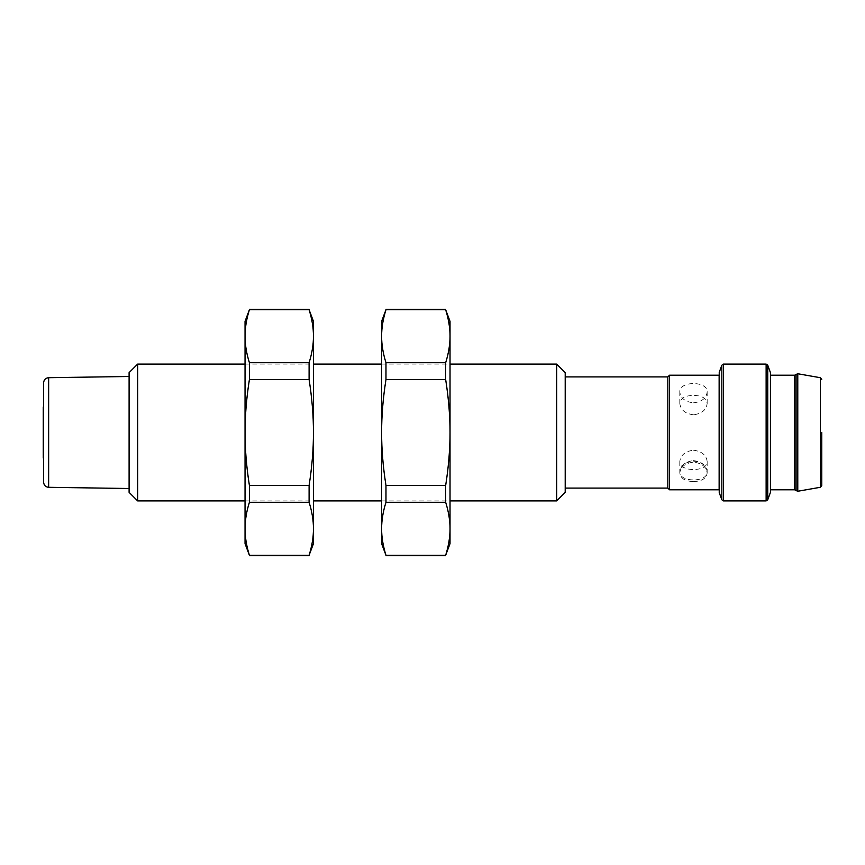 <?xml version="1.0" encoding="UTF-8"?>
<svg xmlns="http://www.w3.org/2000/svg" width="865" height="865" viewBox="0 0 865 865"><rect width="100%" height="100%" fill="white"/><g stroke="black" fill="none" stroke-linecap="round" stroke-linejoin="round"><path stroke-width="0.65" stroke-dasharray="4.33 3.24" d="M129.101 376.491L129.101 488.509L129.101 376.491M565.213 372.642L565.213 492.358M667.823 432.5L667.823 376.913L667.823 432.5M556.66 500.911L556.66 364.089M137.654 364.089L137.654 500.911M129.101 492.358L129.101 372.642M249.401 362.705C246.471 353.428 245.022 344.594 245.044 336.226C245.022 327.857 246.471 319.034 249.401 309.746L309.097 309.746C312.016 319.034 313.476 327.857 313.454 336.226C313.476 344.594 312.016 353.428 309.097 362.705L249.401 362.705L249.401 379.54L309.097 379.54C312.016 398.105 313.476 415.762 313.454 432.5L313.454 321.337M309.097 362.705L309.097 379.54M245.044 321.337L245.044 432.5C245.022 415.762 246.471 398.105 249.401 379.54M249.401 485.46C246.471 466.895 245.022 449.238 245.044 432.5L245.044 528.774C245.022 520.406 246.471 511.572 249.401 502.295L249.401 485.46L309.097 485.46L309.097 502.295C312.016 511.572 313.476 520.406 313.454 528.774L313.454 432.5C313.476 449.238 312.016 466.895 309.097 485.46M249.401 502.295L309.097 502.295M313.454 543.663L313.454 528.774C313.476 537.143 312.016 545.966 309.097 555.254L249.401 555.254C246.471 545.966 245.022 537.143 245.044 528.774L245.044 543.663M770.445 372.642L770.445 492.358M719.237 372.361L719.237 492.639M719.139 432.5L719.139 375.205L719.139 432.5M693.481 460.591C701.807 461.694 706.37 465.435 707.159 471.814C708.002 482.605 679.014 482.616 679.804 471.836C680.604 465.435 685.156 461.683 693.481 460.591M693.481 402.831C701.796 401.868 706.348 398.246 707.159 391.986C708.002 380.773 678.96 380.773 679.804 391.986C680.614 398.246 685.177 401.868 693.481 402.831M693.481 414.811C685.166 413.675 680.614 409.891 679.804 403.479C680.614 398.138 685.166 395.467 693.481 395.456C701.796 395.467 706.348 398.138 707.159 403.479C706.348 409.891 701.796 413.675 693.481 414.811M693.481 481.513C701.796 481.34 706.348 478.507 707.159 473.014C706.348 466.754 701.796 463.132 693.481 462.17C685.177 463.132 680.614 466.754 679.804 473.014C680.614 478.507 685.177 481.34 693.481 481.513M693.481 450.189C701.796 451.325 706.348 455.109 707.159 461.521C708.002 472.214 678.96 472.214 679.804 461.521C680.614 455.109 685.166 451.325 693.481 450.189M770.445 432.5L770.445 489.795L770.445 432.5M385.974 362.705C383.044 353.428 381.595 344.594 381.616 336.226C381.595 327.857 383.044 319.034 385.974 309.746L445.67 309.746C448.589 319.034 450.049 327.857 450.027 336.226C450.049 344.594 448.589 353.428 445.67 362.705L385.974 362.705L385.974 379.54L445.67 379.54C448.589 398.105 450.049 415.762 450.027 432.5L450.027 321.337M445.67 362.705L445.67 379.54M381.616 321.337L381.616 432.5C381.595 415.762 383.044 398.105 385.974 379.54M385.974 485.46C383.044 466.895 381.595 449.238 381.616 432.5L381.616 528.774C381.595 520.406 383.044 511.572 385.974 502.295L385.974 485.46L445.67 485.46L445.67 502.295C448.589 511.572 450.049 520.406 450.027 528.774L450.027 432.5C450.049 449.238 448.589 466.895 445.67 485.46M385.974 502.295L445.67 502.295M450.027 543.663L450.027 528.774C450.049 537.143 448.589 545.966 445.67 555.254L385.974 555.254C383.044 545.966 381.595 537.143 381.616 528.774L381.616 543.663M48.645 377.691L48.645 487.309M767.742 365.214L767.742 499.786M766.13 500.911L766.13 364.089M723.443 364.089L723.443 500.911M721.843 499.786L721.843 365.214M669.542 375.205L669.542 489.795M794.665 489.795L794.665 375.205M796.07 490.542L796.07 374.459M797.779 373.745L797.779 491.255M820.334 377.713L820.334 487.287M245.044 500.911L313.454 500.911M381.616 500.911L450.027 500.911M245.044 364.089L313.454 364.089M381.616 364.089L450.027 364.089M707.159 471.814C707.127 470.409 706.175 462.375 693.481 461.088C682.171 462.97 681.436 466.094 679.804 471.836M707.159 403.479L707.159 391.986M679.804 403.479L679.804 391.986M679.804 461.521L679.804 473.014M707.159 461.521L707.159 473.014"/><path stroke-width="1.3" d="M43.25 406.972L43.25 458.028L43.25 406.972M43.596 382.827L43.596 482.173L43.596 382.827C43.888 379.746 45.575 378.037 48.645 377.691L129.101 376.491M719.139 489.795L719.139 375.205L719.139 489.795L669.542 489.795L669.542 375.205L667.823 376.913L667.823 488.087L667.823 376.913L565.213 376.913M565.213 492.358L565.213 372.642L556.66 364.089L556.66 500.911L565.213 492.358M137.654 364.089L129.101 372.642L129.101 492.358L137.654 500.911L137.654 364.089L245.044 364.089M249.401 555.254L245.044 543.663L245.044 528.774C245.022 537.143 246.471 545.966 249.401 555.254L309.097 555.254C312.016 545.966 313.476 537.143 313.454 528.774C313.476 520.406 312.016 511.572 309.097 502.295L249.401 502.295C246.471 511.572 245.022 520.406 245.044 528.774L245.044 432.5C245.022 449.238 246.471 466.895 249.401 485.46L249.401 502.295M249.401 362.705L249.401 379.54C246.471 398.105 245.022 415.762 245.044 432.5L245.044 336.226C245.022 344.594 246.471 353.428 249.401 362.705L309.097 362.705C312.016 353.428 313.476 344.594 313.454 336.226L313.454 432.5C313.476 415.762 312.016 398.105 309.097 379.54L249.401 379.54M309.097 379.54L309.097 362.705M309.097 309.746L313.454 321.337L313.454 336.226C313.476 327.857 312.016 319.034 309.097 309.746L249.401 309.746C246.471 319.034 245.022 327.857 245.044 336.226L245.044 321.337L249.401 309.746M309.097 502.295L309.097 485.46C312.016 466.895 313.476 449.238 313.454 432.5L313.454 543.663L309.097 555.254M249.401 485.46L309.097 485.46M770.445 492.358L770.445 372.642L767.742 365.214L767.742 499.786L770.445 492.358M721.843 499.786L719.237 492.639L719.237 372.361L721.843 365.214L721.843 499.786L723.443 500.911L723.443 364.089L766.13 364.089L766.13 500.911L767.742 499.786M821.75 432.5L821.75 485.6L821.75 432.5M385.974 555.254L381.616 543.663L381.616 528.774C381.595 537.143 383.044 545.966 385.974 555.254L445.67 555.254C448.589 545.966 450.049 537.143 450.027 528.774C450.049 520.406 448.589 511.572 445.67 502.295L385.974 502.295C383.044 511.572 381.595 520.406 381.616 528.774L381.616 432.5C381.595 449.238 383.044 466.895 385.974 485.46L385.974 502.295M385.974 362.705L385.974 379.54C383.044 398.105 381.595 415.762 381.616 432.5L381.616 336.226C381.595 344.594 383.044 353.428 385.974 362.705L445.67 362.705C448.589 353.428 450.049 344.594 450.027 336.226L450.027 432.5C450.049 415.762 448.589 398.105 445.67 379.54L385.974 379.54M445.67 379.54L445.67 362.705M445.67 309.746L450.027 321.337L450.027 336.226C450.049 327.857 448.589 319.034 445.67 309.746L385.974 309.746C383.044 319.034 381.595 327.857 381.616 336.226L381.616 321.337L385.974 309.746M445.67 502.295L445.67 485.46C448.589 466.895 450.049 449.238 450.027 432.5L450.027 543.663L445.67 555.254M385.974 485.46L445.67 485.46M129.101 488.509L48.645 487.309L48.645 377.691M794.665 489.795L796.07 490.542L796.07 374.459L794.665 375.205L794.665 489.795L770.445 489.795M796.07 490.542L797.779 491.255L797.779 373.745L796.07 374.459M797.779 491.255L820.334 487.287L820.334 377.713L797.779 373.745M48.645 487.309C45.596 486.995 43.91 485.287 43.596 482.173M565.213 488.087L667.823 488.087L669.542 489.795M137.654 500.911L245.044 500.911M313.454 500.911L381.616 500.911M450.027 500.911L556.66 500.911M313.454 364.089L381.616 364.089M450.027 364.089L556.66 364.089M309.097 555.633L249.401 555.633M309.097 309.367L249.401 309.367M766.13 364.089L767.742 365.214M766.13 500.911L723.443 500.911M721.843 365.214L723.443 364.089M719.139 375.205L669.542 375.205M794.665 375.205L770.445 375.205M820.334 487.287L821.75 485.6M820.334 377.713L821.75 379.4M445.67 555.633L385.974 555.633M445.67 309.367L385.974 309.367"/></g></svg>

